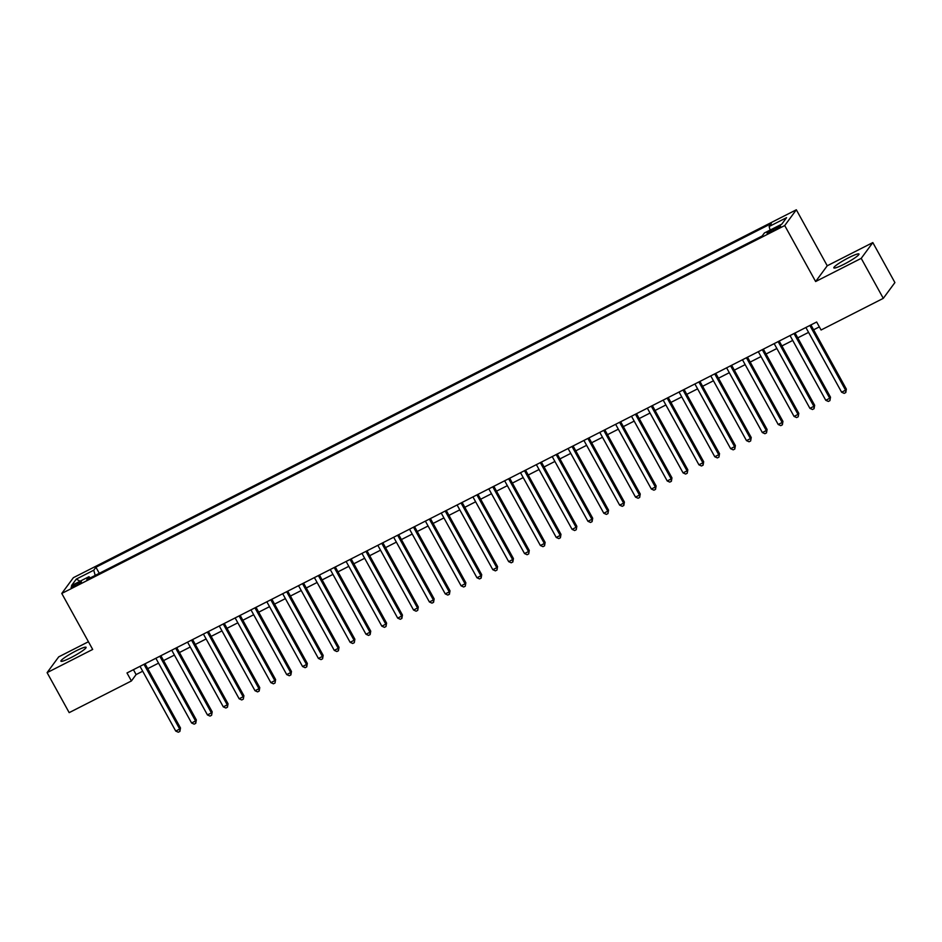 <?xml version="1.0" encoding="UTF-8"?>
<svg xmlns="http://www.w3.org/2000/svg" width="942" height="942" viewBox="0 0 942 942"><rect width="100%" height="100%" fill="white"/><g stroke="black" fill="none" stroke-linecap="round" stroke-linejoin="round"><path stroke-width="1.41" d="M71.062 657.587A14.365 1.79 -28.9 0 0 86.087 647.319A14.365 1.79 -28.9 0 0 75.961 650.934A14.365 1.79 -28.9 0 0 60.936 661.202A14.365 1.79 -28.9 0 0 71.062 657.587M843.961 264.278A14.365 1.79 -28.9 0 0 858.986 254.01A14.365 1.79 -28.9 0 0 848.86 257.625A14.365 1.79 -28.9 0 0 833.835 267.893A14.365 1.79 -28.9 0 0 843.961 264.278M75.242 585.924A5.899 0.73 -28.9 0 0 81.401 581.72A5.899 0.73 -28.9 0 0 77.244 583.204A5.899 0.73 -28.9 0 0 71.086 587.408A5.899 0.73 -28.9 0 0 75.242 585.924M88.43 641.737L58.71 656.868L47.1 672.635L69.178 712.635L131.409 680.96L136.107 674.566L142.701 671.222M796.331 209.783L73.382 577.682L61.772 593.448L784.721 225.55L796.331 209.783L827.241 265.774L815.631 281.54L861.212 258.355L872.822 242.577L827.241 265.774M872.822 242.577L894.9 282.576L883.29 298.343L861.212 258.355M883.29 298.343L821.071 330.006L816.655 322.011L126.993 672.965L131.409 680.96M776.549 227.363L773.052 229.141A5.711 0.707 -28.9 0 0 767.082 233.227A5.711 0.707 -28.9 0 0 771.109 231.791L774.607 230.013A5.711 0.707 -28.9 0 0 780.577 225.927A5.711 0.707 -28.9 0 0 776.549 227.363L777.209 228.576M90.22 577.929L88.972 576.704L86.782 579.683L762.172 235.995L764.362 233.004L781.801 224.137L786.57 217.661L769.131 226.527L771.321 223.548L95.931 567.237L93.741 570.216L95.201 575.397M88.972 576.704L71.533 585.571L76.302 579.095L93.741 570.216M47.1 672.635L92.681 649.438L61.772 593.448M815.631 281.54L784.721 225.55M147.729 668.655L158.55 663.144M163.59 660.589L174.411 655.079M179.439 652.523L190.26 647.013M195.3 644.458L206.121 638.947M211.149 636.38L221.971 630.881M227.01 628.314L237.82 622.815M242.859 620.248L253.681 614.737M258.709 612.182L269.53 606.672M274.569 604.116L285.391 598.606M290.419 596.05L301.24 590.54M306.28 587.973L317.101 582.474M322.129 579.907L332.95 574.408M337.99 571.841L348.799 566.33M353.839 563.775L364.66 558.265M369.688 555.709L380.509 550.199M385.549 547.632L396.37 542.133M401.398 539.566L412.219 534.067M417.259 531.5L428.08 526.001M433.108 523.434L443.929 517.923M448.969 515.368L459.778 509.858M464.818 507.302L475.639 501.792M480.667 499.225L491.488 493.726M496.528 491.159L507.349 485.66M512.377 483.093L523.199 477.594M528.238 475.027L539.059 469.516M544.087 466.961L554.909 461.45M559.948 458.895L570.758 453.385M575.798 450.818L586.619 445.319M591.647 442.752L602.468 437.253M607.508 434.686L618.329 429.187M623.357 426.62L634.178 421.109M639.218 418.554L650.039 413.043M655.067 410.488L665.888 404.978M670.928 402.411L681.737 396.912M686.777 394.345L697.598 388.846M702.638 386.279L713.447 380.78M718.487 378.213L729.308 372.702M734.336 370.147L745.157 364.636M750.197 362.081L761.018 356.571M766.046 354.004L776.867 348.505M781.907 345.938L792.717 340.439M797.756 337.872L808.577 332.373M813.617 329.806L819.34 326.886M133.423 669.691L136.107 674.566M770.132 230.072L769.131 226.527M99.287 573.313L95.931 567.237M76.302 579.095L80.07 581.226M809.849 325.473L845.575 390.2L841.618 392.213L805.881 327.486M810.921 324.931L846.363 389.128L845.575 390.2L845.775 392.555L844.185 393.367L841.618 392.213M846.363 389.128L845.775 392.555M793.988 333.539L829.725 398.266L825.757 400.279L790.032 335.564M795.06 332.997L830.503 397.194L829.914 400.633L828.336 401.433L825.757 400.279M830.503 397.194L829.914 400.633M778.139 341.605L813.864 406.332L809.908 408.345L774.171 343.63M779.211 341.063L814.653 405.26L813.864 406.332L814.065 408.698L812.475 409.499L809.908 408.345M814.653 405.26L814.065 408.698M762.29 349.682L798.015 414.398L794.047 416.411L758.322 351.696M763.361 349.129L798.792 413.338L798.204 416.764L796.626 417.577L794.047 416.411M798.792 413.338L798.204 416.764M746.429 357.748L782.154 422.463L778.198 424.489L742.473 359.762M747.501 357.195L782.943 421.404L782.154 422.463L782.355 424.83L780.765 425.643L778.198 424.489M782.943 421.404L782.355 424.83M730.58 365.814L766.305 430.529L762.337 432.555L726.612 367.827M731.651 365.272L767.094 429.47L766.305 430.529L766.505 432.896L764.916 433.709L762.337 432.555M767.094 429.47L766.505 432.896M714.719 373.88L750.456 438.607L746.488 440.62L710.763 375.893M715.79 373.338L751.233 437.535L750.644 440.962L749.055 441.774L746.488 440.62M751.233 437.535L750.644 440.962M698.87 381.946L734.595 446.673L730.639 448.686L694.902 383.971M699.941 381.404L735.384 445.601L734.595 446.673L734.795 449.04L733.206 449.84L730.639 448.686M735.384 445.601L734.795 449.04M683.009 390.012L718.746 454.739L714.778 456.752L679.052 392.037M684.08 389.47L719.523 453.667L718.934 457.106L717.357 457.906L714.778 456.752M719.523 453.667L718.934 457.106M667.16 398.089L702.885 462.805L698.929 464.818L663.192 400.103M668.231 397.536L703.674 461.745L702.885 462.805L703.085 465.171L701.496 465.984L698.929 464.818M703.674 461.745L703.085 465.171M651.311 406.155L687.036 470.87L683.068 472.896L647.342 408.169M652.382 405.602L687.813 469.811L687.224 473.237L685.646 474.05L683.068 472.896M687.813 469.811L687.224 473.237M635.45 414.221L671.175 478.936L667.219 480.962L631.493 416.234M636.521 413.679L671.964 477.877L671.175 478.936L671.375 481.303L669.786 482.116L667.219 480.962M671.964 477.877L671.375 481.303M619.601 422.287L655.326 487.014L651.358 489.028L615.632 424.3M620.672 421.745L656.115 485.942L655.326 487.014L655.514 489.381L653.936 490.181L651.358 489.028M656.115 485.942L655.514 489.381M603.74 430.353L639.477 495.08L635.509 497.093L599.783 432.378M604.811 429.811L640.254 494.008L639.665 497.447L638.075 498.247L635.509 497.093M640.254 494.008L639.665 497.447M587.89 438.419L623.616 503.146L619.659 505.159L583.922 440.444M588.962 437.877L624.405 502.074L623.616 503.146L623.816 505.513L622.226 506.313L619.659 505.159M624.405 502.074L623.816 505.513M572.029 446.496L607.767 511.212L603.798 513.225L568.073 448.51M573.101 445.943L608.544 510.152L607.955 513.578L606.377 514.391L603.798 513.225M608.544 510.152L607.955 513.578M556.18 454.562L591.906 519.278L587.949 521.303L552.212 456.576M557.252 454.009L592.695 518.218L591.906 519.278L592.106 521.644L590.516 522.457L587.949 521.303M592.695 518.218L592.106 521.644M540.331 462.628L576.057 527.343L572.088 529.369L536.363 464.642M541.403 462.086L576.834 526.284L576.245 529.71L574.667 530.523L572.088 529.369M576.834 526.284L576.245 529.71M524.47 470.694L560.196 535.421L556.239 537.435L520.514 472.707M525.542 470.152L560.985 534.35L560.196 535.421L560.396 537.788L558.806 538.588L556.239 537.435M560.985 534.35L560.396 537.788M508.621 478.76L544.346 543.487L540.378 545.5L504.653 480.785M509.693 478.218L545.135 542.415L544.346 543.487L544.535 545.854L542.957 546.654L540.378 545.5M545.135 542.415L544.535 545.854M492.76 486.826L528.497 551.553L524.529 553.566L488.804 488.851M493.832 486.284L529.274 550.493L528.686 553.92L527.096 554.72L524.529 553.566M529.274 550.493L528.686 553.92M476.911 494.903L512.636 559.619L508.668 561.632L472.943 496.917M477.983 494.35L513.425 558.559L512.636 559.619L512.837 561.985L511.247 562.798L508.668 561.632M513.425 558.559L512.837 561.985M461.05 502.969L496.787 567.685L492.819 569.71L457.094 504.983M462.122 502.416L497.564 566.625L496.976 570.051L495.398 570.864L492.819 569.71M497.564 566.625L496.976 570.051M445.201 511.035L480.926 575.762L476.97 577.776L441.233 513.049M446.272 510.493L481.715 574.691L480.926 575.762L481.127 578.117L479.537 578.93L476.97 577.776M481.715 574.691L481.127 578.117M429.352 519.101L465.077 583.828L461.109 585.842L425.384 521.114M430.423 518.559L465.854 582.757L465.266 586.195L463.688 586.996L461.109 585.842M465.854 582.757L465.266 586.195M413.491 527.167L449.216 591.894L445.26 593.907L409.535 529.192M414.562 526.625L450.005 590.822L449.216 591.894L449.416 594.261L447.827 595.061L445.26 593.907M450.005 590.822L449.416 594.261M397.642 535.233L433.367 599.96L429.399 601.973L393.674 537.258M398.713 534.691L434.156 598.9L433.367 599.96L433.555 602.327L431.978 603.127L429.399 601.973M434.156 598.9L433.555 602.327M381.781 543.31L417.518 608.026L413.55 610.039L377.824 545.324M382.852 542.757L418.295 606.966L417.706 610.392L416.117 611.205L413.55 610.039M418.295 606.966L417.706 610.392M365.932 551.376L401.657 616.092L397.689 618.117L361.963 553.39M367.003 550.823L402.446 615.032L401.657 616.092L401.857 618.458L400.268 619.271L397.689 618.117M402.446 615.032L401.857 618.458M350.071 559.442L385.808 624.169L381.84 626.183L346.114 561.456M351.142 558.9L386.585 623.098L385.996 626.524L384.418 627.337L381.84 626.183M386.585 623.098L385.996 626.524M334.222 567.508L369.947 632.235L365.991 634.249L330.253 569.521M335.293 566.966L370.736 631.164L369.947 632.235L370.147 634.602L368.558 635.403L365.991 634.249M370.736 631.164L370.147 634.602M318.372 575.574L354.098 640.301L350.13 642.314L314.404 577.599M319.444 575.032L354.875 639.229L354.286 642.668L352.708 643.468L350.13 642.314M354.875 639.229L354.286 642.668M302.512 583.64L338.237 648.367L334.28 650.38L298.543 585.665M303.583 583.098L339.026 647.307L338.237 648.367L338.437 650.734L336.847 651.534L334.28 650.38M339.026 647.307L338.437 650.734M286.662 591.717L322.388 656.433L318.42 658.446L282.694 593.731M287.734 591.164L323.177 655.373L322.388 656.433L322.576 658.799L320.998 659.612L318.42 658.446M323.177 655.373L322.576 658.799M270.801 599.783L306.527 664.499L302.57 666.524L266.845 601.797M271.873 599.242L307.316 663.439L306.527 664.499L306.727 666.865L305.137 667.678L302.57 666.524M307.316 663.439L306.727 666.865M254.952 607.849L290.678 672.576L286.709 674.59L250.984 609.863M256.024 607.307L291.467 671.505L290.678 672.576L290.878 674.931L289.288 675.744L286.709 674.59M291.467 671.505L290.878 674.931M239.091 615.915L274.829 680.642L270.86 682.656L235.135 617.928M240.163 615.373L275.606 679.571L275.017 683.009L273.427 683.81L270.86 682.656M275.606 679.571L275.017 683.009M223.242 623.981L258.968 688.708L255.011 690.721L219.274 626.006M224.314 623.439L259.757 687.636L258.968 688.708L259.168 691.075L257.578 691.875L255.011 690.721M259.757 687.636L259.168 691.075M207.381 632.047L243.118 696.774L239.15 698.787L203.425 634.072M208.453 631.505L243.896 695.714L243.307 699.141L241.729 699.941L239.15 698.787M243.896 695.714L243.307 699.141M191.532 640.124L227.257 704.84L223.301 706.865L187.564 642.138M192.604 639.571L228.046 703.78L227.257 704.84L227.458 707.207L225.868 708.019L223.301 706.865M228.046 703.78L227.458 707.207M175.683 648.19L211.408 712.906L207.44 714.931L171.715 650.204M176.755 647.649L212.185 711.846L211.597 715.272L210.019 716.085L207.44 714.931M212.185 711.846L211.597 715.272M159.822 656.256L195.547 720.983L191.591 722.997L155.866 658.27M160.894 655.714L196.336 719.912L195.547 720.983L195.748 723.338L194.158 724.151L191.591 722.997M196.336 719.912L195.748 723.338M143.973 664.322L179.698 729.049L175.73 731.063L140.005 666.335M145.044 663.78L180.487 727.978L179.698 729.049L179.898 731.416L178.309 732.217L175.73 731.063M180.487 727.978L179.898 731.416M773.771 230.437L773.052 229.141"/></g></svg>

